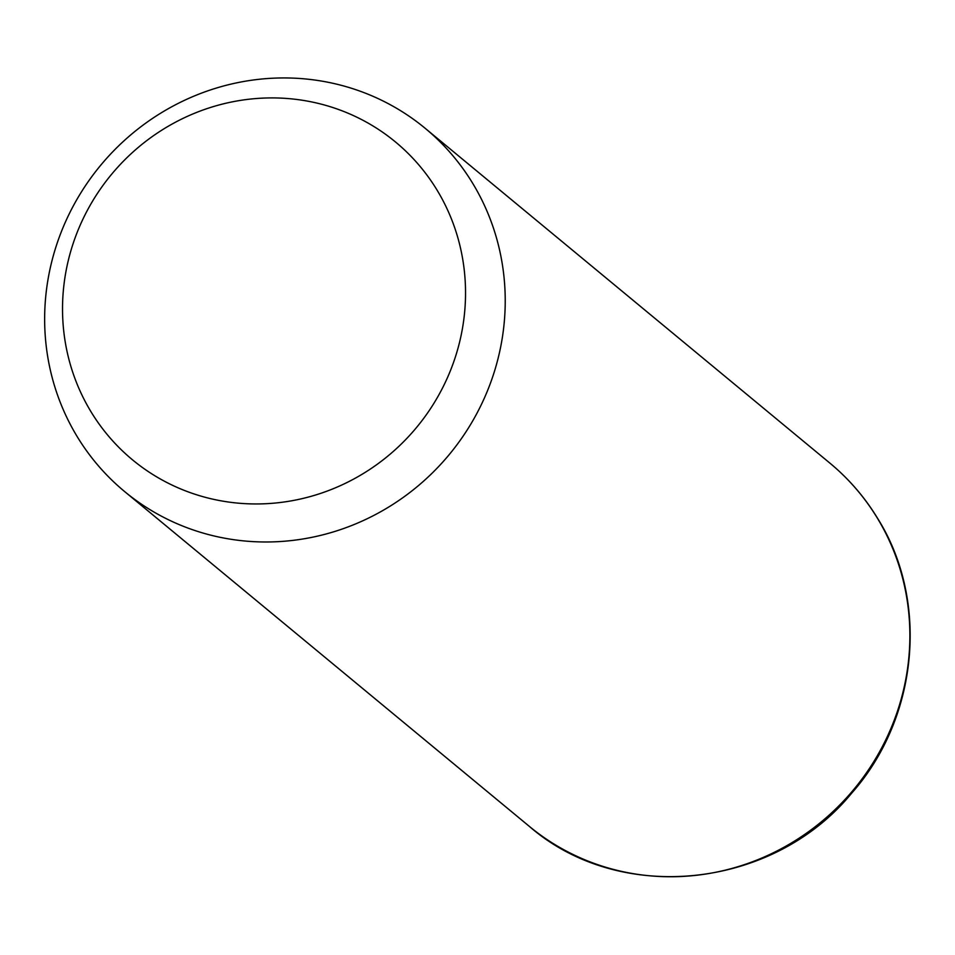 <?xml version="1.0" encoding="UTF-8"?>
<svg xmlns="http://www.w3.org/2000/svg" width="955" height="955" viewBox="0 0 955 955"><rect width="100%" height="100%" fill="white"/><g stroke="black" fill="none" stroke-linecap="round" stroke-linejoin="round"><path stroke-width="1.43" d="M472.295 182.668A235.742 226.49 129.6 0 1 423.411 481.308A235.742 226.49 129.6 0 1 124.675 491.598A235.742 226.49 129.6 0 1 77.582 437.259A235.742 226.49 129.6 0 1 126.466 138.606A235.742 226.49 129.6 0 1 425.202 128.328A235.742 226.49 129.6 0 1 472.295 182.668M436.721 189.556A206.268 198.174 129.6 0 1 367.878 470.672A206.268 198.174 129.6 0 1 91.346 412.321A206.268 198.174 129.6 0 1 160.189 131.193A206.268 198.174 129.6 0 1 436.721 189.556M425.202 128.328L829.859 463.091A235.742 226.49 129.6 0 1 876.941 517.431A235.742 226.49 129.6 0 1 828.069 816.071A235.742 226.49 129.6 0 1 529.321 826.362L124.675 491.598M829.859 463.091C848.649 478.67 864.454 496.898 877.251 517.789C929.549 600.373 918.424 717.897 851.621 793.235C773.049 889.153 619.867 905.245 529.321 826.362"/></g></svg>
